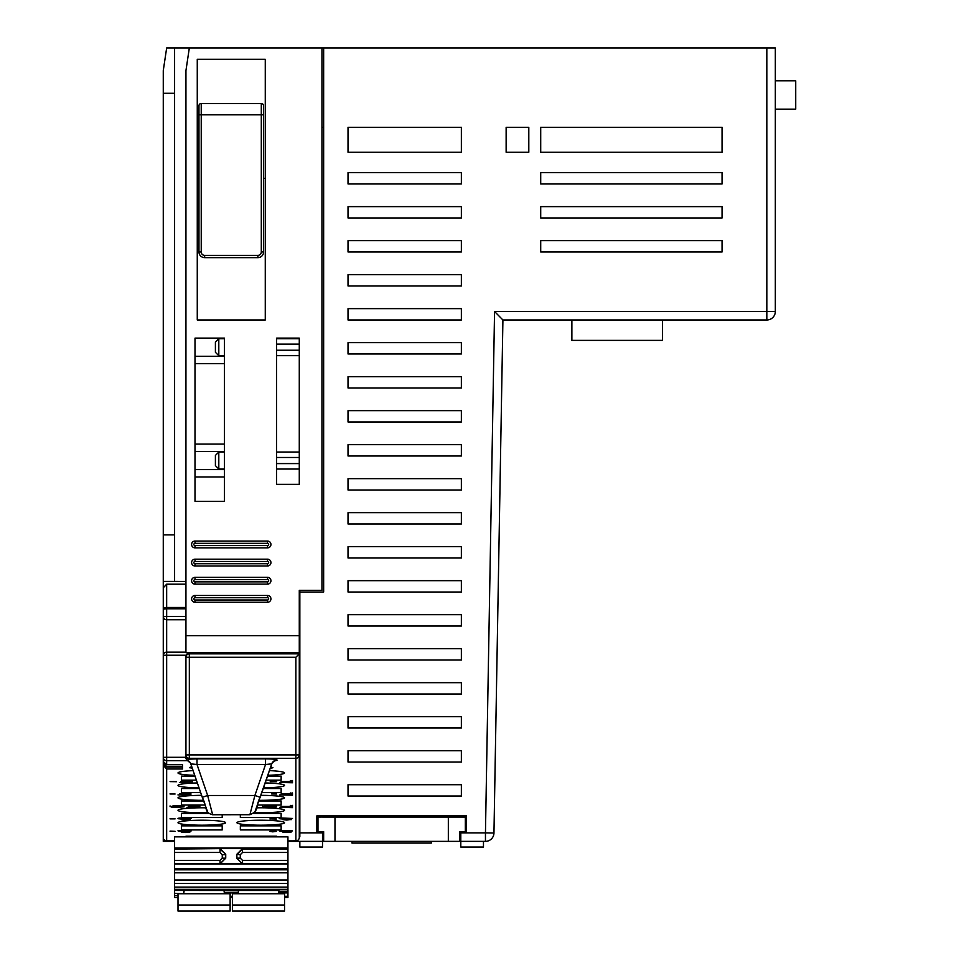 <?xml version="1.0" encoding="UTF-8"?>
<svg xmlns="http://www.w3.org/2000/svg" width="959" height="959" viewBox="0 0 959 959"><rect width="100%" height="100%" fill="white"/><g stroke="black" fill="none" stroke-linecap="round" stroke-linejoin="round"><path stroke-width="1.44" d="M272.74 831.849L276.324 831.369L269.863 831.369L272.74 831.849M272.74 831.285L273.459 831.285M274.298 761.014L276.971 760.319A5.67 5.622 29.3 0 0 272.104 763.04M276.971 760.319L277.103 760.091C276.935 759.36 273.075 758.953 265.535 758.869L265.535 764.503L197.015 764.503L190.805 763.879L190.421 762.992M265.535 758.869L197.015 758.869L189.331 759.156L187.928 760.823A5.67 5.622 150.5 0 1 190.445 763.052M182.534 764.707L182.534 766.613L182.534 764.707L166.662 764.707L163.27 761.53L163.27 757.298L166.662 757.298L166.662 760.679A3.404 3.38 180 0 1 163.27 757.298L163.27 763.903L166.662 767.092L182.534 767.092L182.534 768.998L166.662 768.998L163.27 765.39L163.27 763.364L163.27 837.471L163.27 765.39M182.534 766.613L166.662 766.613L163.27 763.004M236.945 822.714A23.807 2.493 180 0 0 260.74 825.196A23.807 2.493 180 0 0 284.547 822.714A23.807 2.493 180 0 0 260.74 820.221A23.807 2.493 180 0 0 236.945 822.714M206.005 807.826A23.807 2.493 180 0 0 178.002 810.271A23.807 2.493 180 0 0 208.235 812.669M254.303 812.669A23.807 2.493 180 0 0 284.547 810.271A23.807 2.493 180 0 0 256.532 807.826M201.606 795.347A23.807 2.493 180 0 0 178.002 797.828A23.807 2.493 180 0 0 203.332 800.309M259.218 800.309A23.807 2.493 180 0 0 284.547 797.828A23.807 2.493 180 0 0 260.932 795.347M197.35 782.952A23.807 2.493 180 0 0 178.002 785.385A23.807 2.493 180 0 0 199.04 787.866M263.497 787.866A23.807 2.493 180 0 0 284.547 785.385A23.807 2.493 180 0 0 265.187 782.952M193.119 770.628A23.807 2.493 180 0 0 178.002 772.954A23.807 2.493 180 0 0 194.737 775.328M267.813 775.328A23.807 2.493 180 0 0 284.547 772.954A23.807 2.493 180 0 0 269.419 770.628M191.764 766.697L189.618 767.512L192.375 768.447M270.234 768.351L272.788 767.763A5.67 5.622 29.3 0 0 270.198 768.375M272.788 767.763L270.774 766.697M178.002 822.714A23.807 2.493 180 0 0 201.798 825.196A23.807 2.493 180 0 0 225.605 822.714A23.807 2.493 180 0 0 201.798 820.221A23.807 2.493 180 0 0 178.002 822.714M222.2 825.855L181.395 825.855L181.395 829.919L222.2 829.919L222.2 825.855L222.2 829.919M281.143 825.855L240.337 825.855L240.337 829.919L281.143 829.919L281.143 825.855L281.143 829.919M208.978 813.412L181.395 813.412L181.395 817.476L222.2 817.476L222.2 814.742L222.2 817.476M240.337 817.476L240.337 814.742L240.337 817.476L281.143 817.476L281.143 813.412L281.143 817.476M281.143 813.412L253.572 813.412M203.56 800.969L181.395 800.969L181.395 805.033L204.998 805.033M257.551 805.033L281.143 805.033L281.143 800.969L281.143 805.033M281.143 800.969L258.99 800.969M199.268 788.526L181.395 788.526L181.395 792.602L200.671 792.602M261.879 792.602L281.143 792.602L281.143 788.526L281.143 792.602M281.143 788.526L263.269 788.526M195.001 776.095L181.395 776.095L181.395 780.158L196.391 780.158M266.146 780.158L281.143 780.158L281.143 776.095L281.143 780.158M281.143 776.095L267.549 776.095M282.425 831.992L286.741 832.52L291.404 831.801L282.066 830.71L292.483 830.89L281.347 830.422L279.201 830.806L279.92 831.225L289.246 831.849L282.425 831.992M181.191 831.992L185.495 832.52L190.17 831.801L180.831 830.71L191.237 830.89L180.112 830.422L177.966 830.806L178.686 831.225L188.012 831.849L181.191 831.992M170.067 831.081L175.089 831.321L170.067 831.321M282.425 819.561L286.741 820.089L291.404 819.37L282.066 818.267L292.483 818.459L281.347 817.979L279.201 818.363L279.92 818.794L289.246 819.418L282.425 819.561M276.324 818.938L269.863 818.938L276.324 819.034M181.191 819.561L185.495 820.089L190.17 819.37L180.831 818.267L191.237 818.459L180.112 817.979L177.966 818.363L178.686 818.794L188.012 819.418L181.191 819.561M170.067 818.65L175.089 818.89L170.067 818.89M290.325 805.392L290.325 806.447L280.999 806.447L290.325 806.735L290.325 807.358L279.56 807.358L292.483 807.646L292.483 805.392L290.325 805.884M262.682 805.92L262.682 806.639L268.076 806.639L264.84 806.351L266.278 805.728L274.538 806.159L273.459 807.214L264.48 807.502L276.683 806.879L276.324 805.92L274.178 805.536L264.84 806.075M197.698 805.392L197.698 806.447L188.372 806.447L197.698 806.735L197.698 807.358L186.933 807.358L199.856 807.646L199.856 805.392L197.698 805.884M170.067 805.92L170.067 806.639L175.449 806.639L172.224 806.351L173.651 805.728L181.91 806.159L180.831 807.214L171.865 807.502L184.068 806.879L183.708 805.92L181.551 805.536L172.224 806.075M290.325 792.949L290.325 794.004L280.999 794.004L290.325 794.292L290.325 794.915L279.56 794.915L292.483 795.203L292.483 792.949L290.325 793.441M271.661 793.764L276.683 794.004L271.661 794.004M188.731 792.949L188.731 794.004L179.393 794.004L188.731 794.292L188.731 794.915L177.966 794.915L190.889 795.203L190.889 792.949L188.731 793.441M170.067 793.764L175.089 794.004L170.067 794.004M290.325 780.506L290.325 781.561L280.999 781.561L290.325 781.849L290.325 782.472L279.56 782.472L292.483 782.76L292.483 780.506L290.325 780.998M276.683 781.609L270.222 781.609L276.683 781.705M190.17 780.506L190.17 781.561L180.831 781.561L190.17 781.849L190.17 782.472L179.393 782.472L192.315 782.76L192.315 780.506L190.17 780.998M176.528 781.609L170.067 781.609L176.528 781.705M185.938 836.859L185.938 836.2L276.612 836.2L276.612 836.859M181.395 829.919L181.395 825.855M240.337 829.919L240.337 825.855M181.395 817.476L181.395 813.412M181.395 805.033L181.395 800.969M181.395 792.602L181.395 788.526M181.395 780.158L181.395 776.095M189.762 767.763A5.67 5.622 150.7 0 1 192.351 768.375M189.618 767.512A5.67 5.622 150.7 0 1 192.268 768.159M272.931 767.512A5.67 5.622 29.3 0 0 270.27 768.159M295.875 840.875A3.404 3.404 0 0 0 299.28 837.471L299.28 754.913A3.404 3.38 180 0 1 295.875 758.305L295.875 840.863L287.94 840.875L295.875 840.863A3.404 3.38 0 0 0 299.28 837.471L299.28 653.858L189.331 653.858L189.331 657.251L185.938 657.251L185.938 656.495L185.938 757.55A3.404 3.392 180 0 0 187.88 760.619A5.67 5.622 151.2 0 1 190.781 763.832L202.289 797.325L190.805 763.879M185.938 652.168L166.662 652.168L166.662 655.249L163.27 655.249L163.27 70.618L166.662 47.95L189.331 47.95L185.938 70.618L185.938 635.721L299.28 635.721L299.28 653.858L295.875 657.251L189.331 657.251L189.331 754.913L295.875 754.913L295.875 758.305L189.331 758.305A3.404 3.38 180 0 1 185.938 754.913L189.331 754.913L189.331 759.156A3.404 3.38 180 0 1 185.938 755.776L186.609 759.816L190.505 763.148M188.048 760.931L187.928 760.823A3.404 3.392 180 0 1 185.938 757.73L185.938 757.502M185.938 754.913L185.938 757.298L166.662 757.298L166.662 655.249L186.154 655.249L185.938 656.495M185.938 635.721L185.938 652.719L299.28 652.719M185.938 581.43L163.27 581.418M188.252 652.719L186.154 655.249M163.27 757.298L163.27 590.648M182.534 767.092L182.534 768.998M185.938 584.187L166.662 584.187L163.27 587.795M163.27 760.978L163.27 841.367L174.598 841.367M163.27 616.745L163.27 655.249A3.404 3.081 0 0 1 166.662 652.168L166.662 619.742A3.404 2.997 180 0 1 163.27 616.745L166.662 616.385L166.662 608.785L163.27 609.133A3.404 1.654 0 0 1 166.662 607.479L166.662 584.187M163.27 534.894L174.598 534.894L174.598 581.466M174.598 534.894L174.598 47.95M163.27 93.287L174.598 93.287M189.331 47.95L775.328 47.95L775.328 311.483A8.499 8.499 0 0 1 766.828 319.982L766.828 311.483L775.328 311.483M299.843 836.835L299.843 590.312M299.28 635.721L299.28 590.312L321.948 590.312L321.948 47.95M323.651 47.95L323.651 592.015L299.843 592.015M323.651 841.367L323.651 831.681L317.98 831.681L323.651 832.016L323.651 841.367L459.661 841.367L459.661 832.016L465.331 831.681L459.661 831.681L459.661 841.367M322.512 817.008L390.529 817.008M458.306 817.044L465.331 817.068L465.331 831.681M459.661 815.881L459.661 817.008L460.799 817.008M483.468 841.367L483.468 847.037L460.799 847.037L460.799 841.367L485.458 841.367A8.499 8.499 0 0 0 493.957 833.023A8.499 8.499 0 0 1 485.458 841.367L485.458 832.868L466.47 832.868L466.47 815.881L322.512 815.881L322.512 817.056L465.331 817.068M322.512 841.367L299.843 841.367L299.843 847.037L322.512 847.037L322.512 832.856L299.843 832.868M287.94 841.367L299.28 841.367M322.512 832.016L322.512 832.856M460.799 841.367L460.799 832.016M466.47 832.868L460.799 832.856M460.799 815.881L460.799 816.72M322.512 816.72L317.98 816.72L317.98 831.681M322.512 817.044L317.98 817.068M334.979 817.02L334.979 841.367M448.332 817.02L448.332 841.367M322.512 815.881L316.854 815.881L316.854 832.856M540.708 152.229L540.708 127.295L722.055 127.295L722.055 152.229L540.708 152.229M461.363 127.295L461.363 152.229L348.021 152.229L348.021 127.295L461.363 127.295M528.805 127.295L528.805 152.229L506.136 152.229L506.136 127.295L528.805 127.295M722.055 172.632L722.055 183.96L540.708 183.96L540.708 172.632L722.055 172.632M722.055 206.629L722.055 217.969L540.708 217.969L540.708 206.629L722.055 206.629M722.055 240.637L722.055 251.977L540.708 251.977L540.708 240.637L722.055 240.637M348.021 183.96L348.021 172.632L461.363 172.632L461.363 183.96L348.021 183.96M348.021 217.969L348.021 206.629L461.363 206.629L461.363 217.969L348.021 217.969M348.021 251.977L348.021 240.637L461.363 240.637L461.363 251.977L348.021 251.977M348.021 285.974L348.021 274.646L461.363 274.646L461.363 285.974L348.021 285.974M348.021 319.982L348.021 308.642L461.363 308.642L461.363 319.982L348.021 319.982M348.021 353.979L348.021 342.651L461.363 342.651L461.363 353.979L348.021 353.979M348.021 387.987L348.021 376.659L461.363 376.659L461.363 387.987L348.021 387.987M348.021 421.996L348.021 410.656L461.363 410.656L461.363 421.996L348.021 421.996M348.021 455.993L348.021 444.664L461.363 444.664L461.363 455.993L348.021 455.993M348.021 490.001L348.021 478.661L461.363 478.661L461.363 490.001L348.021 490.001M348.021 523.998L348.021 512.669L461.363 512.669L461.363 523.998L348.021 523.998M348.021 558.006L348.021 546.678L461.363 546.678L461.363 558.006L348.021 558.006M348.021 592.015L348.021 580.674L461.363 580.674L461.363 592.015L348.021 592.015M348.021 626.011L348.021 614.683L461.363 614.683L461.363 626.011L348.021 626.011M348.021 660.02L348.021 648.68L461.363 648.68L461.363 660.02L348.021 660.02M348.021 694.016L348.021 682.688L461.363 682.688L461.363 694.016L348.021 694.016M348.021 728.025L348.021 716.697L461.363 716.697L461.363 728.025L348.021 728.025M348.021 762.033L348.021 750.693L461.363 750.693L461.363 762.033L348.021 762.033M348.021 796.03L348.021 784.702L461.363 784.702L461.363 796.03L348.021 796.03M224.466 501.329L224.466 338.119L195.001 338.119L195.001 501.329L224.466 501.329M299.28 484.331L299.28 338.119L276.612 338.119L276.612 484.331L299.28 484.331M197.266 59.29L197.266 319.982L265.271 319.982L265.271 59.29L197.266 59.29M766.828 319.982L502.912 319.982L494.556 311.483L766.828 311.483L766.828 47.95M494.556 311.483L485.458 832.868L493.957 833.023L502.912 319.982M166.662 840.875L166.662 840.875A3.404 3.404 0 0 1 163.27 837.471A3.404 3.38 0 0 0 166.662 840.863L174.598 840.863L166.662 840.875L166.662 768.998M189.331 653.858A3.404 3.404 0 0 0 185.938 657.251A3.404 3.404 0 0 1 189.331 653.858L189.331 652.719M197.015 758.869L197.015 764.503L207.647 795.479L254.89 795.479L249.903 814.706L212.634 814.742L207.647 795.479L202.289 797.325L207.288 810.894M277.103 760.091A5.67 5.622 29.3 0 0 272.188 762.896M272.14 762.98L272.152 762.944A5.67 5.622 29.3 0 0 271.757 763.832L255.262 810.894M271.745 763.879L260.249 797.325L254.89 795.479L265.535 764.503L271.745 763.879L272.152 762.956M571.876 319.982L571.876 340.385L662.549 340.385L662.549 319.982M195.001 356.257L224.466 356.257M195.001 363.617L224.466 363.617M276.612 463.581L299.28 463.581M276.612 457.479L299.28 457.479M276.612 350.239L299.28 350.239M276.612 344.137L299.28 344.137M195.001 476.959L224.466 476.959M195.001 451.461L224.466 451.461M195.001 444.089L224.466 444.089M195.001 469.598L224.466 469.598M215.403 455.429L215.403 460.524C215.403 467.081 215.403 467.081 215.403 460.524C215.403 453.979 215.403 453.979 215.403 460.524L215.403 465.63L218.808 469.035L218.808 452.025L215.403 455.429L215.403 465.63M215.403 342.087L215.403 347.182C215.403 353.739 215.403 353.739 215.403 347.182C215.403 340.637 215.403 340.637 215.403 347.182L215.403 352.289L218.808 355.681L218.808 338.683L215.403 342.087L215.403 352.289M197.266 178.35L198.969 178.35M263.581 178.35L265.271 178.35M195.001 541.056A3.404 3.404 0 0 0 191.596 544.46A3.404 3.404 0 0 0 195.001 547.853L267.537 547.853A3.404 3.404 0 0 0 270.941 544.46A3.404 3.404 0 0 0 267.537 541.056L195.001 541.056A3.404 3.404 0 0 0 191.596 544.46A3.404 3.404 0 0 0 195.001 547.853L195.001 545.587L267.537 545.587A1.139 1.139 0 0 0 268.676 544.46A1.139 1.139 0 0 0 267.537 543.321L195.001 543.321L195.001 541.056M267.537 602.264A3.404 3.404 0 0 0 270.941 598.86A3.404 3.404 0 0 0 267.537 595.467L195.001 595.467A3.404 3.404 0 0 0 191.596 598.86A3.404 3.404 0 0 0 195.001 602.264L267.537 602.264L267.537 599.998A1.139 1.139 0 0 0 268.676 598.86A1.139 1.139 0 0 0 267.537 597.733L195.001 597.733A1.139 1.139 0 0 0 193.874 598.86A1.139 1.139 0 0 0 195.001 599.998L267.537 599.998M267.537 584.127A3.404 3.404 0 0 0 270.941 580.722A3.404 3.404 0 0 0 267.537 577.33L195.001 577.33A3.404 3.404 0 0 0 191.596 580.722A3.404 3.404 0 0 0 195.001 584.127L267.537 584.127L267.537 581.861A1.139 1.139 0 0 0 268.676 580.722A1.139 1.139 0 0 0 267.537 579.596L195.001 579.596A1.139 1.139 0 0 0 193.874 580.722A1.139 1.139 0 0 0 195.001 581.861L267.537 581.861M267.537 565.99A3.404 3.404 0 0 0 270.941 562.585A3.404 3.404 0 0 0 267.537 559.193L195.001 559.193A3.404 3.404 0 0 0 191.596 562.585A3.404 3.404 0 0 0 195.001 565.99L267.537 565.99L267.537 563.724A1.139 1.139 0 0 0 268.676 562.585A1.139 1.139 0 0 0 267.537 561.459L195.001 561.459A1.139 1.139 0 0 0 193.874 562.585A1.139 1.139 0 0 0 195.001 563.724L267.537 563.724M323.651 815.881L323.651 817.008M323.651 127.295L321.948 127.295M351.989 841.367L351.989 843.069L431.322 843.069L431.322 841.367M775.328 109.158L795.73 109.158L795.73 80.82L775.328 80.82M279.92 831.225L281.347 830.422M291.045 832.184L289.606 832.376M178.566 830.638L180.112 830.422M189.81 832.184L188.012 831.837M279.8 818.195L281.347 818.423M291.045 819.753L289.246 818.962M272.74 818.854L273.459 818.854M178.566 818.195L180.112 818.423M189.81 819.753L188.012 818.962M290.325 807.082L292.483 807.082L292.483 805.392M274.502 806.891L276.683 806.159M197.698 807.082L199.856 807.082L199.856 805.392M181.886 806.891L184.068 806.159M290.325 794.639L292.483 794.639L292.483 792.949M188.731 794.639L190.889 794.639L190.889 792.949M290.325 782.196L292.483 782.196L292.483 780.506M273.099 781.525L273.818 781.525M190.17 782.196L192.315 782.196L192.315 780.506M172.932 781.525L173.651 781.525M174.598 852.455L174.598 860.403L219.995 860.403L222.26 858.137L222.26 854.733L220.007 852.455L174.598 852.455L174.598 836.859L287.94 836.859L287.94 897.456L284.547 897.444L287.94 897.456M287.94 889.353L174.598 889.353L174.598 860.403M174.598 889.353L174.598 893.285L183.672 893.74M174.598 897.456L178.002 897.456L174.598 897.456L174.598 893.285M278.877 891.271L287.94 891.271L278.877 891.271L278.877 890.467L174.598 890.467L278.877 890.491M183.672 893.285L183.672 890.491M224.454 893.74L223.986 890.491M183.684 893.74L184.152 890.491M230.136 905.008L230.136 893.74L178.002 893.74L178.002 911.05L230.136 911.05L230.136 905.008L178.002 905.008M238.096 893.74L238.551 890.491M278.853 893.74L278.398 890.491M284.547 905.008L284.547 893.74L232.402 893.74L232.402 911.05L284.547 911.05L284.547 905.008L232.402 905.008M174.598 880.014L287.94 880.014M174.598 872.822L287.94 872.822M174.598 869.405L287.94 869.405M174.598 883.443L287.94 883.443M174.598 880.434L287.94 880.434M174.598 883.383L287.94 883.383M174.598 872.762L287.94 872.762M174.598 869.825L287.94 869.825M287.94 860.403L242.543 860.403L240.277 858.137L240.277 854.733L236.825 854.301L236.825 858.197L242.483 863.867L220.055 863.867L225.725 858.197L225.725 854.301L220.007 849.075L220.007 852.455M236.825 854.301L242.471 848.607L220.067 848.607L225.725 854.301M174.598 848.056L287.94 848.056M240.277 858.137L236.885 858.137L236.885 854.733L242.543 849.075L287.94 849.075M174.598 863.807L219.995 863.807L225.665 858.137L225.665 854.733L222.26 854.733M261.304 103.488L261.304 251.977L263.581 251.977A5.67 5.67 0 0 1 257.911 257.635A5.67 5.67 0 0 0 263.581 251.977L263.581 105.754A2.266 2.266 0 0 0 261.304 103.488L201.234 103.488A2.266 2.266 0 0 0 198.969 105.754L198.969 114.828L201.234 114.828L201.234 103.488M261.304 251.977A3.404 3.404 0 0 1 257.911 255.37L257.911 257.635L204.639 257.635A5.67 5.67 0 0 1 198.969 251.977L198.969 114.828M166.662 764.707L166.662 760.679L187.544 760.679M185.938 607.479L166.662 607.479L166.662 608.785L185.938 608.785M299.28 754.913L295.875 754.913L295.875 657.251M185.938 619.742L166.662 619.742L166.662 616.385L185.938 616.385M195.001 543.321A1.139 1.139 0 0 0 193.874 544.46A1.139 1.139 0 0 0 195.001 545.587M267.537 597.733L267.537 595.467M195.001 597.733L195.001 595.467M195.001 599.998L195.001 602.264M267.537 579.596L267.537 577.33M195.001 579.596L195.001 577.33M195.001 581.861L195.001 584.127M267.537 561.459L267.537 559.193M195.001 561.459L195.001 559.193M195.001 563.724L195.001 565.99M267.537 545.587L267.537 547.853M267.537 543.321L267.537 541.056M232.402 897.444L230.136 897.444L232.402 897.456M174.598 895.538L178.002 895.538M287.94 896.305L284.547 896.305M232.402 896.305L230.136 896.305M238.515 890.779L224.01 890.647M287.94 892.925L278.745 892.925M238.204 892.925L224.334 892.925M287.94 887.099L174.598 887.099M287.94 868.518L174.598 868.518M287.94 863.987L174.598 863.987M219.995 860.403L220.055 863.867M242.483 863.867L236.825 858.197M287.94 863.807L242.543 863.807L242.543 860.403M240.277 854.733L242.543 852.455L287.94 852.455M225.725 858.197L222.26 858.137M220.067 848.607L174.598 849.075M242.543 852.455L242.471 848.607M263.581 114.828L201.234 114.828L201.234 251.977A3.404 3.404 0 0 0 204.639 255.37L204.639 257.635A5.67 5.67 0 0 1 198.969 251.977L201.234 251.977M257.911 255.37L204.639 255.37M459.661 832.868L460.799 832.868M274.43 760.907L272.032 763.172M212.634 814.742C203.895 812.429 207.623 807.898 202.289 797.325M260.249 797.325C255.346 805.44 260.201 810.223 249.915 814.742M276.612 469.035L299.28 469.035M276.612 452.025L299.28 452.025M276.612 355.681L299.28 355.681M276.612 338.683L299.28 338.683M224.466 469.035L218.808 469.035M224.466 452.025L218.808 452.025M224.466 338.683L218.808 338.683M224.466 355.681L218.808 355.681M322.512 832.868L323.651 832.868"/></g></svg>
